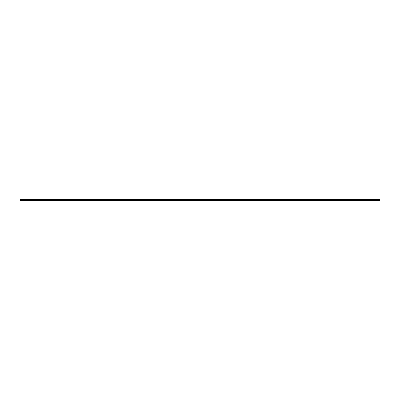<?xml version="1.0" encoding="UTF-8"?>
<svg xmlns="http://www.w3.org/2000/svg" width="400" height="400" viewBox="0 0 400 400"><rect width="100%" height="100%" fill="white"/><g stroke="black" fill="none" stroke-linecap="round" stroke-linejoin="round"><path stroke-width="0.6" d="M24.33 199.535L20 199.535L20 200.465L380 200.465L380 199.535L24.33 199.535L24.33 200.465M375.67 199.535L375.67 200.465"/></g></svg>
